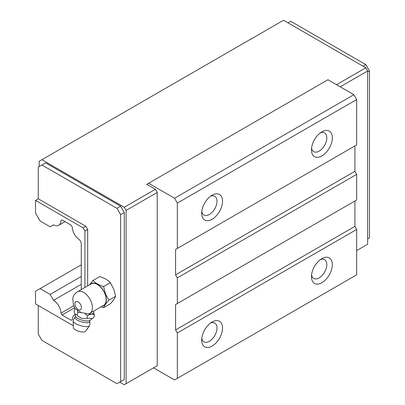 <?xml version="1.0" encoding="UTF-8"?>
<svg xmlns="http://www.w3.org/2000/svg" width="405" height="405" viewBox="0 0 405 405"><rect width="100%" height="100%" fill="white"/><g stroke="black" fill="none" stroke-linecap="round" stroke-linejoin="round"><path stroke-width="0.61" d="M356.673 250.573L367.654 244.235L367.654 70.961L365.821 67.792L283.475 20.25L249.622 39.872M155.378 366.788L157.211 365.73L157.211 192.461L155.378 189.292L146.777 184.326L148.61 183.273L174.545 198.242L177.339 203.087L177.339 248.462L175.578 249.48L175.578 274.848L177.339 277.896L177.339 303.542L175.578 304.555L175.578 329.923L177.339 332.976L177.339 378.351L174.545 379.966L153.551 367.846M119.693 382.107L124.269 384.75L157.211 365.73M367.654 70.961L340.205 86.812M365.821 67.792L336.545 84.696M126.102 383.692L126.102 210.423L124.269 207.254L41.923 159.712L252.366 38.212M124.269 207.254L155.378 189.292M363.077 66.207L365.821 64.623L290.795 21.308L288.051 22.893M367.654 72.019L369.481 70.961L365.821 64.623M367.654 238.95L369.481 237.892L369.481 70.961M177.339 248.462L356.673 144.924L356.673 99.549L353.879 94.704L327.944 79.729L148.61 183.273M177.339 303.542L356.673 199.999L356.673 174.358L354.912 171.31L354.912 145.942L175.578 249.48M177.339 378.351L356.673 274.813L356.673 229.438L354.912 226.385L354.912 201.017L175.578 304.555M41.923 159.712L39.179 161.296L39.179 166.577M124.269 379.47L120.609 381.581L124.269 379.47L124.269 212.534L120.609 206.196L45.583 162.881L38.262 167.108L38.262 198.799L35.518 200.384L35.518 213.065L40.095 220.988L50.154 226.795L53.556 224.831A10.687 6.171 -120 0 0 58.755 225.281A10.687 6.171 -120 0 0 60.968 220.553L62.046 219.93L60.968 220.553M126.102 210.423L157.211 192.461M356.673 229.438L177.339 332.976M202.951 333.548A14.752 8.515 120 0 0 201.675 340.058A14.752 8.515 120 0 0 209.527 347.196A14.752 8.515 120 0 0 221.262 334.525A14.752 8.515 120 0 0 212.109 321.99A14.752 8.515 120 0 0 202.951 333.548M312.751 270.155A14.752 8.515 120 0 0 311.475 276.671A14.752 8.515 120 0 0 319.322 283.809A14.752 8.515 120 0 0 331.057 271.137A14.752 8.515 120 0 0 321.904 258.603A14.752 8.515 120 0 0 312.751 270.155M354.912 226.385L175.578 329.923M356.673 174.358L177.339 277.896M354.912 171.31L175.578 274.848M356.673 99.549L177.339 203.087M312.751 143.375A14.752 8.515 120 0 0 311.475 149.885A14.752 8.515 120 0 0 319.322 157.024A14.752 8.515 120 0 0 331.057 144.352A14.752 8.515 120 0 0 321.904 131.817A14.752 8.515 120 0 0 312.751 143.375M202.951 206.763A14.752 8.515 120 0 0 201.675 213.278A14.752 8.515 120 0 0 209.527 220.416A14.752 8.515 120 0 0 221.262 207.745A14.752 8.515 120 0 0 212.109 195.21A14.752 8.515 120 0 0 202.951 206.763M353.879 94.704L174.545 198.242M120.609 206.196L116.949 208.312L41.923 164.992M124.269 212.534L120.609 214.65L116.949 208.312M38.262 305.512L38.262 334.039L41.923 340.377L116.949 383.692L120.609 381.581L120.609 214.65M81.263 264.835L35.518 291.251L35.518 303.927L73.366 325.777M84.923 287.464L84.923 231.027L83.096 227.858L35.518 200.384M81.263 289.575L81.263 242.646L79.694 239.922A10.687 6.171 -120 0 1 72.287 227.094L71.204 225.215L62.046 219.93M75.143 314.665A10.687 6.171 -120 0 0 74.5 314.953A10.687 6.171 -120 0 0 72.287 319.677L71.204 320.304L62.046 315.019L60.968 313.146A10.687 6.171 -120 0 0 53.556 300.308L50.154 294.415L40.095 288.608M201.781 338.276A10.839 6.257 120 0 0 203.923 341.825A10.839 6.257 120 0 0 216.067 332.799A10.839 6.257 120 0 0 214.756 323.053A10.839 6.257 120 0 0 210.615 322.977M311.582 274.884A10.839 6.257 120 0 0 313.718 278.432A10.839 6.257 120 0 0 325.863 269.406A10.839 6.257 120 0 0 324.557 259.661A10.839 6.257 120 0 0 320.416 259.585M311.582 148.103A10.839 6.257 120 0 0 313.718 151.652A10.839 6.257 120 0 0 325.863 142.626A10.839 6.257 120 0 0 324.557 132.881A10.839 6.257 120 0 0 320.416 132.799M201.781 211.491A10.839 6.257 120 0 0 203.923 215.04A10.839 6.257 120 0 0 216.067 206.013A10.839 6.257 120 0 0 214.756 196.268A10.839 6.257 120 0 0 210.615 196.192M87.672 285.879L87.672 229.443L85.84 226.268L83.096 227.858M85.84 226.268L38.262 198.799M87.672 328.754L87.029 329.123L87.672 328.754L87.672 328.217M87.672 229.443L84.923 231.027M74.586 307.775L62.046 315.019M73.639 305.836L60.968 313.146M81.263 284.31L53.556 300.308M81.263 276.453L50.154 294.415M75.052 317.312A8.54 7.999 42.3 0 1 75.264 317.09A7.619 2.43 16.2 0 1 75.295 317.059L75.315 317.039A7.619 2.43 16.2 0 0 75.295 317.059A8.54 8.54 0 0 0 73.168 320.679A8.54 2.724 16.2 0 0 73.133 320.978L73.472 327.883A6.272 2 16.2 0 0 78.823 331.295A6.272 2 16.2 0 0 85.384 331.442A6.272 2 16.2 0 0 85.445 331.366A6.272 2 16.2 0 0 85.49 331.285M73.133 320.978A8.54 2.724 16.2 0 0 80.418 325.625A8.54 2.724 16.2 0 0 89.348 325.828A8.54 2.724 16.2 0 0 89.434 325.721A8.54 2.724 16.2 0 0 89.566 325.453A8.54 8.54 0 0 0 89.713 321.256L89.976 320.355A7.614 2.43 16.2 0 0 90.001 320.325M77.431 291.792L91.155 283.87A12.423 7.174 -120 0 1 105.072 294.212A12.423 7.174 -120 0 1 103.574 305.385L89.849 313.308A12.423 7.174 -120 0 0 91.348 302.135A12.423 7.174 -120 0 0 77.431 291.792C73.715 294.197 72.961 297.341 72.804 298.384L73.472 305.41L75.143 308.671L81.132 312.518L88.508 313.931A8.915 2.845 16.2 0 0 93.403 313.222A8.915 2.845 16.2 0 0 93.398 311.764A8.915 2.845 16.2 0 0 93.135 311.41M88.508 313.931L89.095 313.647M93.023 280.468L99.736 276.59C104.343 277.997 107.862 280.032 110.302 282.69L103.589 286.563C98.987 285.155 95.469 283.12 93.023 280.468L89.465 284.842M103.589 286.563L105.523 294.121L108.874 300.181C106.034 303.31 104.272 305.815 103.589 307.694L110.302 303.821C113.147 300.692 114.909 298.186 115.587 296.303L113.871 289.307L110.302 282.69M115.587 296.303L108.874 300.181M103.589 307.694L101.093 306.818M90.016 284.523A12.631 7.29 60 0 1 105.204 294.207A12.631 7.29 60 0 1 102.435 306.038M77.304 310.453L77.806 312.503L77.077 315.009L74.839 313.88L74.1 310.929L74.829 308.428M93.444 311.845L94.345 314.958C92.568 313.652 90.33 313.941 87.637 315.819L85.091 313.824M80.929 312.427L77.806 312.503M94.497 315.06L93.768 317.566L92.375 318.457L86.908 318.325C83.066 319.165 79.785 318.062 77.077 315.009M87.637 315.819L86.908 318.325M75.264 317.09A7.619 2.43 16.2 0 0 80.585 321.535A7.619 2.43 16.2 0 0 89.51 322.021A7.619 2.43 16.2 0 0 89.713 321.256M75.315 317.039L75.558 316.158A7.614 2.43 16.2 0 0 82.2 320.193A7.614 2.43 16.2 0 0 89.976 320.355L92.375 318.457M81.041 305.562A4.657 2.688 -120 0 0 76.57 301.467A4.657 2.688 -120 0 0 75.259 305.871A4.657 2.688 -120 0 0 79.729 309.967A4.657 2.688 -120 0 0 81.041 305.562M65.038 221.656L58.755 225.281M75.117 314.594L74.5 314.953M85.445 331.366L89.434 325.721M88.746 313.85L89.849 313.308M75.558 316.158L74.839 313.88"/></g></svg>
